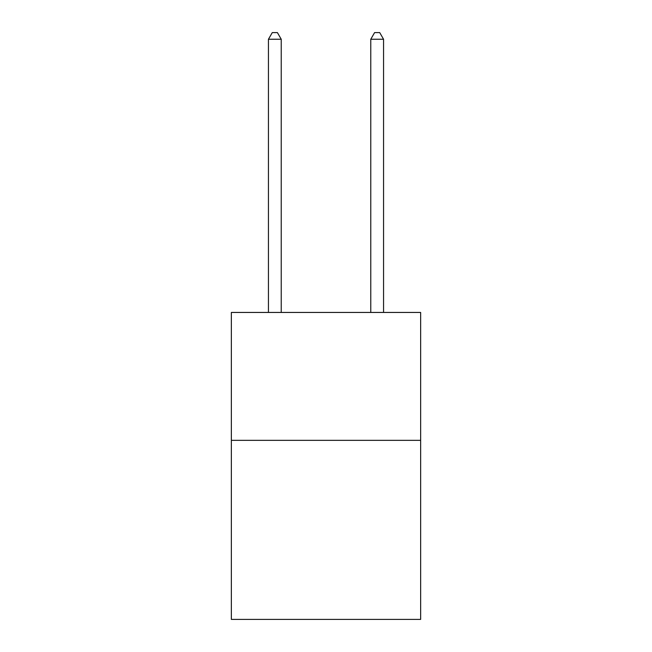 <?xml version="1.0" encoding="UTF-8"?>
<svg xmlns="http://www.w3.org/2000/svg" width="652" height="652" viewBox="0 0 652 652"><rect width="100%" height="100%" fill="white"/><g stroke="black" fill="none" stroke-linecap="round" stroke-linejoin="round"><path stroke-width="0.98" d="M420.646 440.344L420.646 619.4L231.354 619.4L231.354 312.447L420.646 312.447L420.646 440.344L231.354 440.344M281.232 312.447L281.232 39.25L268.445 39.25L268.445 312.447M268.445 39.25L272.283 32.6L277.402 32.6L281.232 39.25M383.555 312.447L383.555 39.25L370.768 39.25L370.768 312.447M370.768 39.25L374.598 32.6L379.717 32.6L383.555 39.25"/></g></svg>
